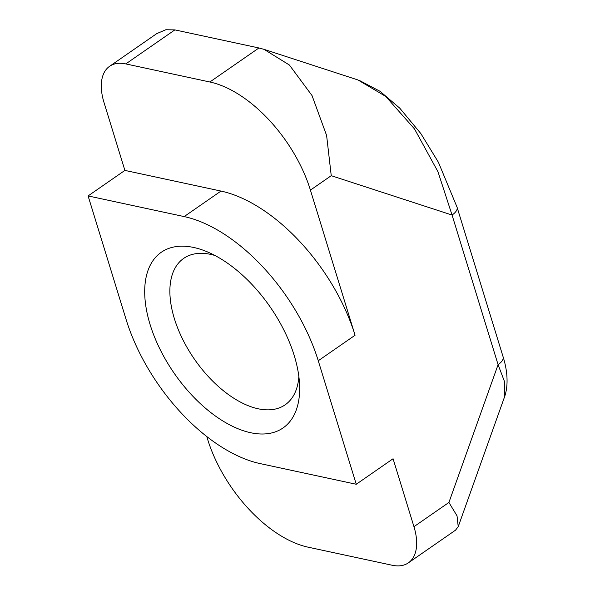 <?xml version="1.0" encoding="UTF-8"?>
<svg xmlns="http://www.w3.org/2000/svg" width="595" height="595" viewBox="0 0 595 595"><rect width="100%" height="100%" fill="white"/><g stroke="black" fill="none" stroke-linecap="round" stroke-linejoin="round"><path stroke-width="0.89" d="M150.111 324.602A106.884 58.325 55.3 0 1 207.164 251.789A106.884 58.325 55.3 0 1 294.235 355.594A106.884 58.325 55.3 0 1 299.597 385.136A106.884 58.325 55.3 0 1 238.283 428.854A106.884 58.325 55.3 0 1 150.111 324.602M214.966 255.493A89.072 48.604 -124.7 0 0 183.699 258.386A89.072 48.604 -124.7 0 0 174.387 318.675A89.072 48.604 -124.7 0 0 225.103 392.075A89.072 48.604 -124.7 0 0 285.183 404.793A89.072 48.604 -124.7 0 0 298.861 376.531M125.783 63.91L209.857 81.991L258.937 47.972L174.863 29.891L125.783 63.91A53.446 29.162 -124.7 0 0 109.592 66.305A53.446 29.162 -124.7 0 0 103.999 102.481L124.898 170.408L220.983 191.069A142.517 77.759 -124.7 0 1 355.066 335.245L310.419 190.117A106.884 58.325 -124.7 0 0 209.857 81.991M206.763 436.514L207.543 439.043A106.884 58.325 -124.7 0 0 308.106 547.169L392.179 565.25A53.446 29.162 -124.7 0 0 408.371 562.855A53.446 29.162 -124.7 0 0 413.956 526.679L393.064 458.752L356.256 484.263L318.258 360.756A142.517 77.759 -124.7 0 0 184.175 216.587L88.09 195.926L126.088 319.433A142.517 77.759 -124.7 0 0 260.171 463.602L356.256 484.263M88.09 195.926L124.898 170.408M413.956 526.679L448.913 502.455L457.027 515.843L458.224 526.657L504.59 396.753L504.731 382.183L498.089 364.668L452.059 215.048L437.965 171.739L414.522 128.959L385.731 96.42L357.892 79.931M448.913 502.455L498.089 364.668A17.813 7.512 -17.1 0 0 503.11 356.851L457.072 207.224A17.813 7.512 -17.1 0 1 452.059 215.048L331.244 175.681L326.61 135.459L312.018 95.557L289.415 65.034L264.054 49.355L258.937 47.972M458.224 526.657L455.532 530.167L408.371 562.855M109.592 66.305L156.745 33.617L165.804 29.75L174.863 29.891M503.11 356.851L503.11 356.851C507.029 369.197 508.904 384.311 504.59 396.753M331.244 175.681L310.419 190.117M318.258 360.756L355.066 335.245M184.175 216.587L220.983 191.069M357.907 79.938L264.054 49.355M359.41 80.451L380.012 91.28L399.758 108.156L420.896 133.652L438.411 162.279L457.072 207.224"/></g></svg>
